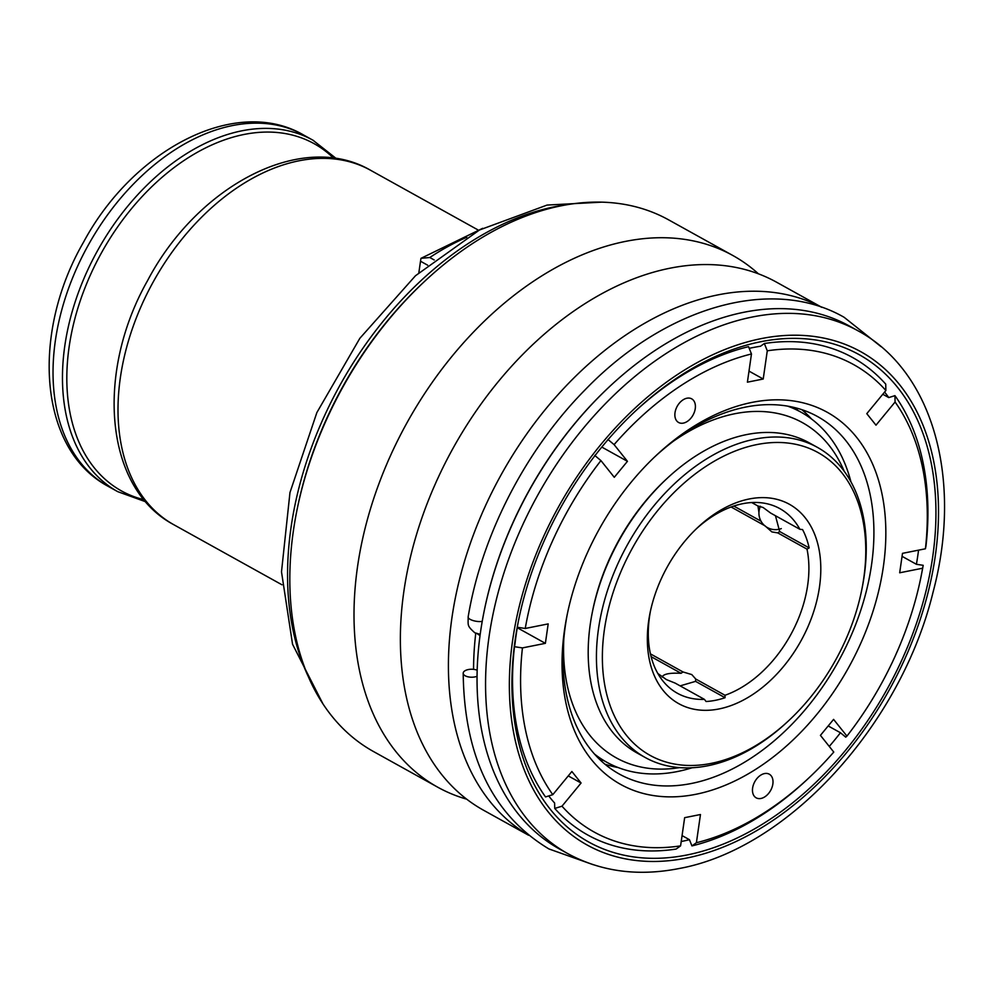<?xml version="1.0" encoding="UTF-8"?>
<svg xmlns="http://www.w3.org/2000/svg" width="993" height="993" viewBox="0 0 993 993"><rect width="100%" height="100%" fill="white"/><g stroke="black" fill="none" stroke-linecap="round" stroke-linejoin="round"><path stroke-width="1.49" d="M811.616 419.071A204.397 136.935 119 0 0 801.81 409.662M567.301 614.146A204.397 136.935 -61 0 0 619.222 773.994A204.397 136.935 -61 0 0 691.327 783.502A204.397 136.935 119 0 0 859.553 613.91A204.397 136.935 119 0 0 817.673 416.613A204.397 136.935 119 0 0 745.569 407.093A204.397 136.935 -61 0 0 654.548 457.028M618.118 767.552A204.397 136.935 -61 0 1 604.948 764.2M695.696 794.326A212.837 142.595 -61 0 1 566.916 616.045A212.837 142.595 -61 0 1 655.951 455.7A212.837 142.595 -61 0 1 752.173 402.364A212.837 142.595 119 0 1 883.373 566.593A212.837 142.595 119 0 1 695.696 794.326M525.247 628.47L548.186 623.902L545.38 643.34L522.442 647.908A267.316 179.088 119 0 0 552.791 794.673L571.881 771.499L581.079 783.018L561.988 806.192A267.316 179.088 119 0 0 680.59 845.862L684.649 817.673L700.462 814.521L696.403 842.722A267.316 179.088 119 0 0 809.32 777.494A267.316 179.088 119 0 0 833.772 752.073L820.429 735.366L833.586 719.391L846.942 736.098A267.316 179.088 119 0 0 921.144 576.114A267.316 179.088 119 0 0 922.621 568.219L899.683 572.787L902.488 553.349L925.426 548.781A267.316 179.088 119 0 0 895.078 402.016L875.987 425.178L866.79 413.659L885.88 390.497A267.316 179.088 119 0 0 767.279 350.814L763.22 379.016L747.406 382.168L751.465 353.967A267.316 179.088 119 0 0 614.096 444.616L627.439 461.323L614.282 477.298L600.926 460.591A267.316 179.088 119 0 0 525.247 628.47L517.279 627.266A273.013 182.911 119 0 1 518.569 620.253M687.355 421.392A13.517 9.049 -61 0 1 678.567 422.472A13.517 9.049 -61 0 1 675.141 411.909A13.517 9.049 -61 0 1 682.911 399.943A13.517 9.049 -61 0 1 691.699 398.851A13.517 9.049 -61 0 1 695.125 409.426A13.517 9.049 -61 0 1 687.355 421.392M760.514 775.297A13.517 9.049 -61 0 1 769.302 774.205A13.517 9.049 -61 0 1 772.728 784.78A13.517 9.049 -61 0 1 764.958 796.746A13.517 9.049 -61 0 1 756.182 797.838A13.517 9.049 -61 0 1 752.744 787.263A13.517 9.049 -61 0 1 760.514 775.297M749.206 348.344A268.16 179.659 -61 0 1 752.669 347.624A268.16 179.659 119 0 1 760.539 346.234L764.337 343.516L767.279 350.814M682.067 835.597L689.44 839.693A268.16 179.659 119 0 1 681.496 841.456A268.16 179.659 -61 0 1 681.21 841.518M680.59 845.862L676.121 849.065A273.013 182.911 119 0 1 554.739 808.451L554.615 803.027A268.16 179.659 -61 0 1 548.719 795.939M517.341 627.266A268.16 179.659 -61 0 0 514.957 644.234L514.473 646.704A273.013 182.911 119 0 0 545.529 796.932L552.791 794.673M686.957 854.985A278.71 186.734 -61 0 1 518.321 621.519A278.71 186.734 -61 0 1 634.912 411.561A278.71 186.734 -61 0 1 760.911 341.704A278.71 186.734 119 0 1 932.712 556.763A278.71 186.734 119 0 1 686.957 854.985M751.465 353.967L748.523 346.656A273.013 182.911 119 0 0 633.968 412.443M568.257 775.905L581.079 783.018M554.739 808.451L561.988 806.192M689.44 839.693L691.947 845.912L696.403 842.722M601.224 760.936A268.16 179.659 119 0 0 602.999 760.154M797.354 410.146A268.16 179.659 119 0 0 797.081 408.222M882.777 394.258L888.76 397.572A268.16 179.659 119 0 0 884.602 392.049M902.054 556.328L916.402 564.285A268.16 179.659 119 0 0 918.562 550.147M828.187 725.945L840.45 732.747A268.16 179.659 119 0 1 829.267 746.438M691.947 845.912A273.013 182.911 119 0 0 807.446 779.257L809.32 777.494M846.942 736.098L845.726 737.154L840.45 732.747M921.144 576.114L921.641 573.582A273.013 182.911 119 0 0 923.192 565.315L922.621 568.219M916.402 564.285L923.192 565.315M925.426 548.781L925.997 545.877A273.013 182.911 119 0 0 894.941 395.648L895.078 402.016M888.76 397.572L894.941 395.648M885.88 390.497L885.731 384.13A273.013 182.911 119 0 0 764.337 343.516M748.995 371.109L763.22 379.016M607.915 439.452L614.096 444.616M601.783 447.073L627.439 461.323M594.745 455.427L600.926 460.591M517.266 627.725L545.38 643.34M514.473 646.704L522.442 647.908M480.029 635.57L477.385 633.844M567.822 853.645L559.32 848.928A298.992 200.313 -61 0 1 483.901 612.396A298.992 200.313 -61 0 1 608.97 387.158A298.992 200.313 -61 0 1 744.142 312.224A298.992 200.313 119 0 1 849.611 326.138L858.113 330.868A298.992 200.313 -61 0 0 752.644 316.953A298.992 200.313 -61 0 0 506.579 565.029A298.992 200.313 -61 0 0 567.822 853.645C600.988 871.618 637.99 876.583 678.84 868.577C788.219 848.978 900.949 724.629 933.11 591.989C962.726 480.786 933.83 371.593 858.113 330.868M483.901 612.396L484.05 611.651A297.292 199.183 -61 0 1 608.411 387.68L608.97 387.158M528.437 835.101A301.946 202.287 -61 0 1 470.483 542.935A301.946 202.287 -61 0 1 718.138 294.847A301.946 202.287 119 0 1 821.546 307.234M821.807 307.321L776.625 282.235A301.946 202.287 119 0 0 670.114 268.184A301.946 202.287 -61 0 0 668.748 268.458A301.946 202.287 -61 0 0 453.193 448.004A301.946 202.287 -61 0 0 414.739 725.895A301.946 202.287 -61 0 0 483.467 810.189L528.636 835.274M466.698 799.179A304.057 203.702 -61 0 1 437.677 787.176A304.057 203.702 -61 0 1 375.379 493.658A304.057 203.702 -61 0 1 625.627 241.373A304.057 203.702 119 0 1 732.884 255.524A304.057 203.702 119 0 1 758.429 273.82M732.884 255.524L668.711 219.9A304.057 203.702 119 0 0 561.455 205.75A304.057 203.702 -61 0 0 423.986 281.95A304.057 203.702 -61 0 0 296.795 510.998A304.057 203.702 -61 0 0 373.505 751.54L437.677 787.176M296.795 510.998L297.18 509.124A299.836 200.871 -61 0 1 422.596 283.253L423.986 281.95M482.672 228.316L421.007 258.329L429.795 257.51L434.164 259.93M427.648 265.193L420.511 261.233L420.945 258.49M418.847 272.727L420.511 261.233M789.385 720.012L787.983 721.315A177.362 118.825 119 0 1 707.798 765.764A177.362 118.825 -61 0 1 645.227 757.51A177.362 118.825 -61 0 1 608.895 586.304A177.362 118.825 -61 0 1 754.866 439.142A177.362 118.825 119 0 1 817.438 447.384A177.362 118.825 119 0 1 862.185 587.707L861.812 589.581A173.142 115.995 119 0 0 757.051 444.541A173.142 115.995 -61 0 0 604.377 629.798A173.142 115.995 -61 0 0 711.1 763.406A173.142 115.995 119 0 0 789.385 720.012A173.142 115.995 119 0 0 861.812 589.581M645.227 757.51L637.01 752.955A177.362 118.825 -61 0 1 592.262 612.631A177.362 118.825 -61 0 1 666.464 479.023A177.362 118.825 -61 0 1 746.649 434.574A177.362 118.825 119 0 1 809.221 442.828L817.438 447.384M718.944 708.965A114.021 76.387 119 0 0 819.486 586.962A114.021 76.387 119 0 0 749.206 498.982A114.021 76.387 119 0 0 697.657 527.556A114.021 76.387 119 0 0 649.956 613.451A114.021 76.387 119 0 0 718.944 708.965M650.427 653.866L682.973 671.938L691.786 674.582L695.745 679.026L695.572 681.359L725.051 697.719L724.989 695.274A105.568 70.726 119 0 0 807.011 549.141L809.146 547.9A107.269 71.868 -61 0 0 802.567 529.579L799.886 529.294A105.568 70.726 119 0 0 779.853 508.627A105.568 70.726 119 0 0 742.603 503.724A105.568 70.726 119 0 0 696.242 528.909M725.051 697.719A107.269 71.868 -61 0 1 715.457 700.301A107.269 71.868 -61 0 1 706.073 701.505L704.422 699.37A105.568 70.726 119 0 1 677.338 693.226A105.568 70.726 119 0 1 650.353 611.539M695.745 679.026L724.989 695.274M731.096 506.989L764.523 525.545M809.146 547.9L779.666 531.528L777.767 532.893L771.871 531.913L764.995 525.806M777.767 532.893L807.011 549.141M680.131 685.878L695.572 681.359M751.713 502.545L757.858 505.958L763.096 507.497L770.642 513.058L799.886 529.294M779.666 531.528L775.459 515.727M757.944 505.934L758.937 512.438M657.813 673.49L666.477 679.622L675.178 683.122L704.422 699.37M733.777 506.058L760.998 521.164M651.098 656.658L681.074 673.304L682.973 671.938M681.074 673.304C669.704 672.72 663.374 673.986 662.083 677.089M594.435 753.997A200.164 134.105 -61 0 0 605.953 761.78A200.164 134.105 119 0 0 606.748 762.227A200.164 134.105 119 0 0 692.109 767.763M850.914 481.766A200.164 134.105 119 0 0 801.897 412.678A200.164 134.105 -61 0 0 801.103 412.232A200.164 134.105 -61 0 0 787.598 406.125M679.522 767.614A191.723 128.445 119 0 1 615.573 757.46A191.723 128.445 -61 0 1 563.825 638.871M673.701 441.004A191.723 128.445 -61 0 1 803.25 423.092A191.723 128.445 119 0 1 844.137 471.154M592.262 612.631L592.635 610.757A173.142 115.995 -61 0 1 665.062 480.327L666.464 479.023M477.037 676.307A8.441 3.984 -179.8 0 1 465.221 675.799A8.441 3.984 -179.8 0 1 463.197 673.204A8.441 3.984 -179.8 0 1 468.125 669.592A8.441 3.984 -179.8 0 1 477.149 670.213M473.562 669.344A288.578 193.337 -61 0 1 475.759 633.249M761.37 338.588A282.099 188.993 -61 0 1 935.245 556.266A282.099 188.993 -61 0 1 686.498 858.089A282.099 188.993 -61 0 1 512.624 640.423A282.099 188.993 -61 0 1 761.37 338.588M307.768 675.426A299.836 200.871 -61 0 1 335.547 393.389A299.836 200.871 -61 0 1 555.41 206.594A299.836 200.871 -61 0 1 569.361 204.335M429.795 257.51A253.376 169.753 -61 0 1 466.735 237.29M107.517 485.974A201.008 134.676 -61 0 1 88.501 244.712A201.008 134.676 -61 0 1 303.486 134.949C235.589 95.378 133.112 149.682 83.486 242.267C31.019 333.027 38.504 448.6 107.43 485.925L108.324 486.421A201.008 134.676 -61 0 1 107.517 485.974M108.324 486.421L117.745 491.659A201.008 134.676 -61 0 1 116.951 491.212A201.008 134.676 119 0 1 97.935 249.951A201.008 134.676 119 0 1 312.919 140.187L303.486 134.949M313.726 140.634A201.008 134.676 119 0 0 312.919 140.187L336.342 158.607M333.611 158.21A198.55 133.025 -61 0 0 315.004 144.171A198.55 133.025 119 0 0 102.192 251.539A198.55 133.025 119 0 0 120.637 490.455A198.55 133.025 -61 0 0 143.985 499.69M370.55 170.262C301.587 130.009 197.235 186.063 147.572 280.622C95.862 371.866 103.98 486.868 172.856 524.192L173.75 524.689A202.709 135.805 -61 0 1 172.943 524.23A202.709 135.805 -61 0 1 153.766 280.945A202.709 135.805 -61 0 1 370.55 170.262L477.844 229.842M482.213 621.357A8.441 2.917 -170.4 0 1 470.185 619.371A8.441 2.917 -170.4 0 1 468.15 616.951C481.655 535.388 525.52 450.164 584.865 390.075C664.925 306.874 771.822 275.644 844.137 317.301L880.965 346.594M323.048 704.087L292.55 644.258L281.503 571.831L289.968 492.553L316.854 412.591L359.851 338.303L415.496 275.731L479.47 230.004L547.093 205.067L601.758 202.15M117.745 491.659L145.76 501.8M173.75 524.689L282 584.803M597.066 756.852L606.748 762.227M791.421 406.857L801.103 412.232M760.427 506.256A16.521 16.521 0 0 0 781.305 528.586M463.197 673.204C464.227 756.579 492.801 815.154 548.918 848.941L593.255 864.717M480.19 634.341L474.778 632.764C466.871 625.59 468.237 625.751 468.15 616.951"/></g></svg>
